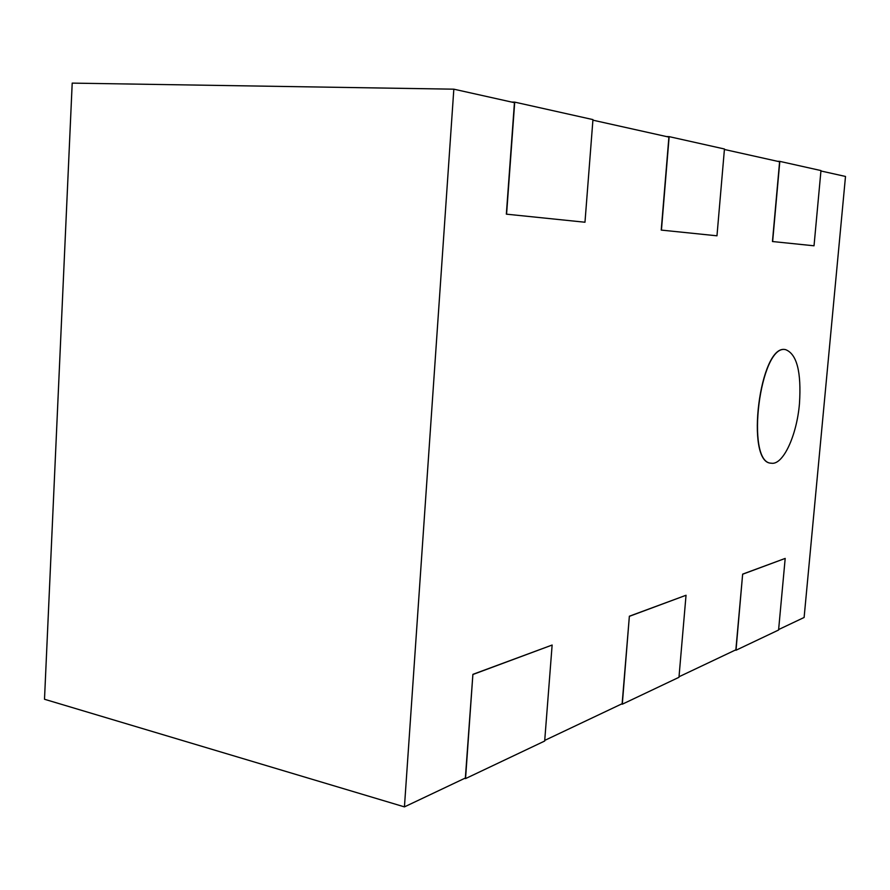 <?xml version="1.0" encoding="UTF-8"?>
<svg xmlns="http://www.w3.org/2000/svg" width="890" height="890" viewBox="0 0 890 890"><rect width="100%" height="100%" fill="white"/><g stroke="black" fill="none" stroke-linecap="round" stroke-linejoin="round"><path stroke-width="1.33" d="M453.833 89.178L72.201 83.115L44.5 699.262L404.438 806.885L453.833 89.178L514.442 102.684L506.343 214.156L584.975 222.233L506.343 214.156M742.827 574.161L785.191 558.419L778.583 630.02L736.008 650.234L742.649 574.128L735.863 649.811L679.026 676.756M629.564 616.258L686.034 595.265L678.97 677.301L622.299 704.201L629.364 616.214L622.143 703.712L544.725 740.402M473.124 674.409L552.134 645.039L544.68 741.036L465.548 778.594L472.89 674.353L465.359 778.016L404.438 806.885M724.404 149.476L779.596 161.769L772.453 241.524L814.027 245.796L772.453 241.524M592.907 120.172L668.902 137.105L661.226 230.087L716.973 235.806L661.226 230.087M820.936 170.98L845.5 176.454L804.115 617.471L778.628 629.553M785.458 349.614L785.369 349.603C759.849 343.406 744.808 463.089 771.063 463.178L771.152 463.189M472.89 674.353L552.134 645.039M629.364 616.214L686.034 595.265M742.649 574.128L785.191 558.419M661.437 230.098L669.147 136.637L666.432 136.548M669.147 136.637L724.449 148.997L716.973 235.806M772.631 241.535L779.818 161.379L777.393 161.279M779.818 161.379L820.969 170.569L814.027 245.796M465.548 778.594L464.658 778.35M622.299 704.201L621.509 704.012M736.008 650.234L735.296 650.078M506.577 214.167L514.72 102.127L511.65 102.061M514.72 102.127L592.951 119.605L584.975 222.233M799.465 403.659C801.49 371.931 796.85 353.92 785.547 349.625C760.027 343.418 744.986 463.111 771.241 463.201C783.033 465.503 796.806 435.555 799.465 403.659"/></g></svg>
